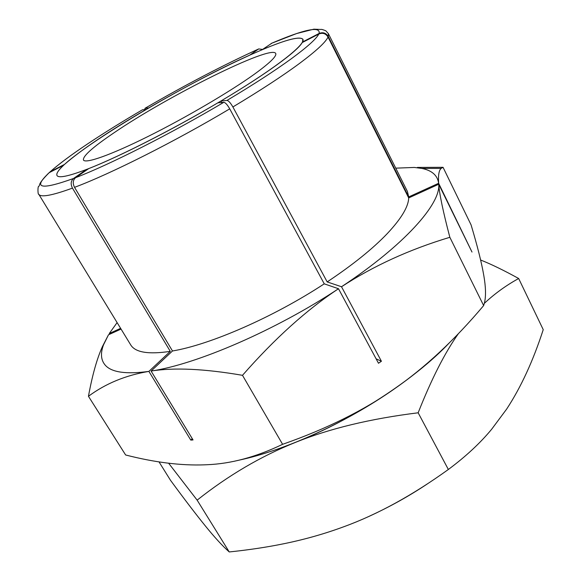 <?xml version="1.0" encoding="UTF-8"?>
<svg xmlns="http://www.w3.org/2000/svg" width="581" height="581" viewBox="0 0 581 581"><rect width="100%" height="100%" fill="white"/><g stroke="black" fill="none" stroke-linecap="round" stroke-linejoin="round"><path stroke-width="0.87" d="M105.437 365.391C100.898 360.307 100.266 353.444 103.541 344.802L108.487 334.794L102.379 346.654C96.976 358.637 92.328 375.188 88.45 396.293C105.662 383.525 125.808 375.232 148.896 371.397C126.375 374.425 111.886 372.428 105.437 365.391M272.024 43.088L262.053 49.792C286.23 39.573 299.832 36.066 302.875 39.247L302.512 41.992L319.114 33.451C322.985 31.933 326.035 32.943 328.28 36.487L408.704 196.93L438.648 183.276C438.103 175.273 438.931 170.313 441.153 168.41L443.049 167.306L417.405 167.43M395.748 168.156L414.304 167.444L421.762 168.41C431.908 170.415 437.529 175.368 438.64 183.276L471.99 252.045L438.728 184.235C440.848 203.793 404.565 245.08 341.512 286.745L381.412 361.259L378.492 363.256L338.498 288.735C275.583 330.371 196.269 364.447 151.096 371.048L193.037 439.933L190.793 440.107L148.896 371.397L170.284 351.36L72.458 188.121C70.468 184.097 70.831 180.887 73.526 178.476L86.62 169.412L86.889 169.863M327.183 281.916C352.667 264.943 372.682 248.857 387.215 233.656C401.26 218.681 408.421 206.771 408.697 197.925L328.033 37.061C325.788 33.509 322.724 32.492 318.846 34.018L302.193 42.58C297.661 51.012 266.316 74.048 220.911 101.014L226.982 100.426C228.573 100.702 230.541 102.881 232.887 106.962L327.183 281.916L341.519 286.753C373.489 265.88 409.598 249.394 449.847 237.295C443.136 211.782 439.425 194.098 438.728 184.235L408.697 197.925M48.339 173.45L50.104 171.823L64.549 164.387C80.955 150.036 108.146 131.713 146.136 109.41L142.374 109.838M144.822 109.533L144.981 108.313L148.613 107.964C184.33 87.237 217.977 69.669 249.554 55.26L258.712 48.927L262.576 49.421M192.231 438.604L190.793 440.107M381.412 361.259L376.11 358.818M258.712 48.927C223.039 65.225 185.121 85.022 144.981 108.313L144.996 108.313C185.121 85.029 223.01 65.246 258.661 48.964M109.7 334.235L109.264 333.523L117.108 322.608M109.264 333.523L120.616 328.352M121.051 329.064L108.494 334.787M86.62 169.412C68.514 176.275 58.637 178.316 57.003 175.535C56.074 173.712 58.274 170.284 63.612 165.265L49.283 172.63L47.279 174.453M72.458 188.121C51.927 195.579 40.692 197.62 38.76 194.236L130.674 344.831C135.22 352.449 148.416 354.621 170.284 351.36M172.484 350.982C210.199 344.693 273.491 317.168 324.256 283.84L229.727 108.85C227.374 104.762 225.413 102.583 223.838 102.3L217.81 102.852C172.332 129.803 119.032 156.805 88.697 168.606L75.603 177.677C72.901 180.088 72.545 183.313 74.535 187.336L172.484 350.982L151.096 371.056C174.082 367.366 204.548 368.782 242.495 375.319C274.697 338.6 306.703 309.738 338.505 288.742M338.498 288.735L324.256 283.84M221.702 102.496L220.911 101.014M408.704 196.93L407.412 191.44L328.403 33.683L328.28 36.487M443.049 167.306L471.075 224.883C477.415 246.017 481.678 263.004 483.857 275.852C485.774 286.956 486.021 295.794 484.583 302.36L483.646 305.577C454.872 339.783 425.081 367.584 394.267 388.965C363.721 410.476 326.5 428.931 282.598 444.32C256.257 456.986 231.042 463.791 206.967 464.727L204.432 464.844C180.902 465.701 154.633 462.418 125.627 454.981L88.45 396.293M168.635 463.224L197.141 500.139C228.231 475.461 260.949 456.23 295.286 442.453C353.161 419.555 415.045 379.146 449.374 342.805C434.588 358.223 416.221 373.612 394.267 388.965C346 422.786 284.784 450.507 238.798 460.21C256.25 456.426 275.074 450.507 295.286 442.453C329.391 428.596 370.351 418.712 418.16 412.793C431.48 379.03 444.893 352.645 458.394 333.654M449.847 237.295L483.646 305.577M242.495 375.319L282.598 444.32M484.336 303.355C494.736 293.637 506.182 285.351 518.666 278.51L543.235 329.652C533.133 360.859 520.917 387.36 506.596 409.162L491.628 429.286C480.204 443.114 465.78 456.513 448.35 469.484C412.35 495.375 377.527 514.454 343.887 526.713C324.59 533.852 304.48 539.546 283.543 543.794C266.81 547.215 248.704 549.931 229.241 551.95C222.443 545.915 214.425 537.171 205.18 525.725C195.928 514.316 184.366 499.181 170.516 480.313L159.012 461.88M518.666 278.51C503.909 270.368 491.228 264.202 480.618 260.012M427.398 483.886C409.024 496.116 389.793 506.835 369.69 516.037M418.16 412.793L448.35 469.484M197.141 500.139L229.241 551.95M255.945 52.421C283.688 40.285 299.331 35.891 302.875 39.247C305.86 44.076 278.016 66.372 229.626 95.778C181.345 125.133 120.899 156.158 87.651 169.013C68.892 176.196 58.681 178.374 57.003 175.535C50.859 163.566 181.374 84.441 255.945 52.421M113.694 133.005C166.914 96.511 271.385 44.265 275.706 53.452C276.97 56.074 269.831 63.009 254.282 74.274C230.054 91.675 185.659 117.74 148.155 136.419C110.586 155.142 85.443 163.907 83.453 160.029C82.669 156.195 92.749 147.189 113.694 133.005M328.033 37.061C325.687 42.188 316.26 50.917 299.76 63.242C282.744 75.842 260.455 90.418 232.887 106.962M226.982 100.426C253.338 84.681 274.726 70.824 291.168 58.863C307.117 47.148 316.347 38.869 318.846 34.018M142.556 109.736C122.257 121.611 103.941 132.998 87.608 143.899C71.281 154.822 58.834 164.096 50.264 171.736M319.114 33.451C320.567 25.862 304.575 29.21 271.145 43.473M49.283 172.63C32.304 188.404 40.387 190.357 73.526 178.476M75.603 177.677C109.758 164.583 171.453 133.405 223.838 102.3M229.727 108.85C174.932 141.532 110.15 174.068 74.535 187.336M103.541 344.802L102.379 346.654M50.104 171.823C58.725 164.154 71.209 154.851 87.557 143.928C103.905 133.013 122.235 121.618 142.534 109.744M49.116 172.724C36.799 185.114 40.634 184.598 38.774 186.378C37.591 185.964 37.794 195.158 38.76 194.236M271.196 43.437L296.702 33.524L313.863 29.173L320.828 29.464C321.329 29.181 322.985 29.624 325.803 30.793L328.403 33.683M421.762 168.41L441.153 168.41"/></g></svg>

